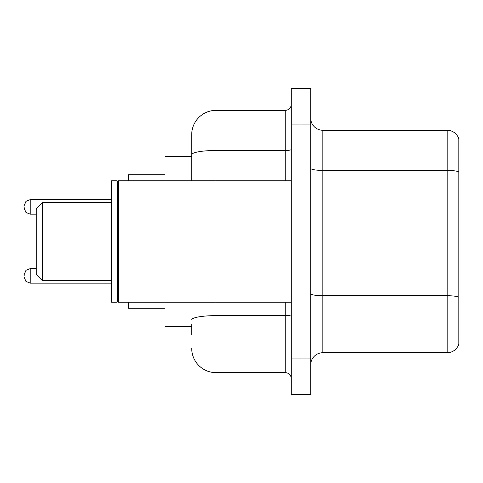 <?xml version="1.0" encoding="UTF-8"?>
<svg xmlns="http://www.w3.org/2000/svg" width="483" height="483" viewBox="0 0 483 483"><rect width="100%" height="100%" fill="white"/><g stroke="black" fill="none" stroke-linecap="round" stroke-linejoin="round"><path stroke-width="0.72" d="M191.715 178.106L191.715 154.717L191.715 156.504L165.005 156.504L165.005 180.787M191.715 326.496L165.005 326.496L165.005 302.213M191.715 334.997L191.715 324.069M291.285 358.066L291.285 394.496L301 394.496L301 358.066L301 394.496L310.714 394.496L310.714 358.066L301 358.066L301 124.934L301 358.066L291.285 358.066L291.285 124.934L301 124.934L301 88.504L301 124.934L310.714 124.934L310.714 358.066M310.714 124.934L310.714 88.504L291.285 88.504L291.285 124.934M216.004 302.213L216.004 372.641L285.212 372.641L285.212 302.213M191.715 180.787L191.715 134.648A24.283 24.283 0 0 1 216.004 110.359L285.212 110.359A6.074 6.074 0 0 0 291.285 104.292M191.715 134.648L191.715 148.003M291.285 378.708A6.074 6.074 0 0 0 285.212 372.641M216.004 372.641A24.283 24.283 0 0 1 191.715 348.352M310.714 364.87A12.141 12.141 0 0 1 322.855 352.723L447.192 352.723L447.192 130.277L322.855 130.277A12.141 12.141 0 0 1 310.714 118.13A12.141 12.141 0 0 0 322.855 130.277L322.855 352.723M458.85 139.019A12.141 12.141 0 0 0 447.192 130.277A12.141 12.141 0 0 1 458.85 139.019L458.85 343.981A12.141 12.141 0 0 1 447.192 352.723M458.85 172.099L458.85 304.157M42.365 280.357L42.365 202.643L36.291 208.716L36.291 274.284L42.365 280.357L111.573 280.357M128.575 302.213L128.575 308.281L165.005 308.281M165.005 174.719L128.575 174.719L128.575 180.787M118.257 302.213L117.647 301.603L117.647 181.397L118.257 180.787L118.257 302.213L291.285 302.213M117.037 302.213L111.573 302.213L111.573 180.787L117.037 180.787L117.037 302.213L117.647 301.603M24.15 275.865L24.15 274.652L24.15 275.865M24.15 206.893L24.15 208.107L24.15 206.893M291.285 314.578A6.074 1.057 0 0 1 285.212 315.634L216.004 315.634A24.283 4.214 180 0 0 191.715 319.855M216.004 110.359L216.004 150.497L285.212 150.497L285.212 110.359M191.715 154.717A24.283 4.214 180 0 1 216.004 150.497L216.004 180.787M285.212 180.787L285.212 150.497A6.074 1.057 0 0 0 291.285 149.44M458.85 171.93A12.141 2.107 180 0 0 447.192 170.408L322.855 170.408A12.141 2.107 -0 0 1 310.714 168.301M458.85 297.238A12.141 2.107 180 0 0 447.192 295.723L322.855 295.723A12.141 2.107 0 0 1 310.714 293.61M24.15 274.652L25.961 270.323L30.224 268.578L25.961 270.323L24.15 274.652L25.961 270.323L30.224 268.578L25.961 270.323L24.15 274.652L25.961 270.323L30.224 268.578L25.961 270.323L24.15 274.652L25.961 270.323L30.224 268.578L25.961 270.323L24.15 274.652L25.961 270.323L30.224 268.578L30.224 283.147L25.961 281.402L24.15 277.079L25.961 281.402L30.224 283.147L25.961 281.402L24.15 277.079L25.961 281.402L30.224 283.147L25.961 281.402L24.15 277.079L25.961 281.402L30.224 283.147L25.961 281.402L24.15 277.079L25.961 281.402L30.224 283.147L111.573 283.147M111.573 199.606L30.224 199.606L30.224 214.18L25.961 212.435L24.15 208.107M42.365 202.643L111.573 202.643M117.647 181.397L117.037 180.787M118.257 180.787L291.285 180.787M30.224 268.578L36.291 268.578M30.224 283.147L25.961 281.402L24.15 277.079M30.224 214.18L36.291 214.18M30.224 199.606L25.961 201.351L24.15 205.68"/></g></svg>
